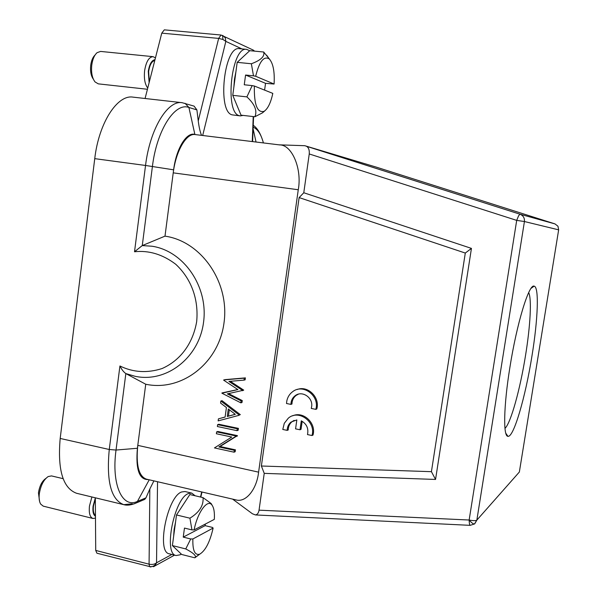 <?xml version="1.0" encoding="UTF-8"?>
<svg xmlns="http://www.w3.org/2000/svg" width="597" height="597" viewBox="0 0 597 597"><rect width="100%" height="100%" fill="white"/><g stroke="black" fill="none" stroke-linecap="round" stroke-linejoin="round"><path stroke-width="0.9" d="M315.813 409.348C319.858 396.072 303.366 383.386 292.858 391.528C289.687 393.804 287.679 396.923 286.821 400.886L286.508 403.505L290.926 404.385C291 400.699 292.433 397.789 295.224 395.662C301.978 390.274 312.992 397.393 311.686 406.37L311.276 408.445L315.813 409.348L316.791 408.982C320.238 397.453 307.858 385.214 297.216 389.513M290.926 404.385L291.955 404.035C292.03 400.363 293.463 397.46 296.246 395.333L298.463 394.132M261.382 466.011L299.127 197.592L465.294 253.053L431.422 471.675L261.382 466.011L264.232 473.361L435.549 479.451L431.422 471.675M287.194 430.377C287.254 426.989 288.5 424.243 290.933 422.131L296.843 419.93L295.567 428.855L300.015 429.773L301.291 420.848C306.686 423.892 308.746 428.474 307.485 434.586L312 435.519C316.186 421.833 298.56 409.049 288.314 418.176L284.276 423.31L282.791 429.467L287.194 430.377L288.232 429.967C288.291 426.586 289.538 423.84 291.963 421.736L294.157 420.378M312 435.519L312.985 435.094C316.559 423.243 303.328 410.796 292.672 415.833M300.015 429.773L301.022 429.355L302.179 421.303M531.987 355.79C525.464 396.945 513.674 437.72 507.92 436.31C503.084 436.511 503.637 405.953 509.86 367.595C516.808 323.305 529.032 283.568 534.128 286.157C539.27 286.806 537.934 319.567 531.987 355.79M504.972 428.4C510.838 423.057 520.196 389.05 525.569 355.222C530.345 325.91 531.86 298.746 528.673 292.597M233.882 86.998L234.472 79.132L235.942 71.603M269.814 59.491L263.68 52.006L249.74 50.678L237.181 62.349L232.763 95.341L241.039 115.169L254.867 116.758L262.508 112.833L264.964 110.736M264.605 90.117L265.538 83.326L274.09 84.035C274.777 71.685 273.172 63.319 269.284 58.946C263.889 55.663 259.352 61.431 255.673 76.267L274.09 84.035M232.763 95.341L246.889 96.886C254.822 104.206 257.486 110.833 254.867 116.758M237.181 62.349L251.374 63.76L253.486 75.841L245.576 75.035L244.255 84.774L252.165 85.61L246.889 96.886M263.68 52.006C264.956 56.327 260.852 60.245 251.374 63.76M255.673 76.267L253.486 75.841M245.576 75.035L265.538 83.326M252.165 85.61L254.352 86.02L272.807 93.386C270.769 102.796 267.866 108.781 264.113 111.326L262.508 112.833M254.352 86.02C254.001 104.706 257.255 113.139 264.113 111.326M173.645 536.255L174.123 529.352L175.563 521.957M212.151 505.278L211.129 503.51L203.032 497.614L189.839 494.54L176.503 514.965L172.399 545.583L181.742 554.501L194.838 557.807L199.719 554.195M176.503 514.965L189.921 518.189L191.95 529.905L184.466 528.076L183.242 537.121L190.719 538.964L185.757 548.927C193.159 552.829 196.301 555.65 195.189 557.374L194.838 557.807M172.399 545.583L185.757 548.927M203.032 497.614C203.756 505.465 199.383 512.323 189.921 518.189M190.719 538.964L192.876 538.964C192.525 550.434 194.794 555.516 199.682 554.21C205.443 550.718 209.92 542.009 213.129 528.069L212.323 527.39L205.114 525.651L205.331 524.062M213.129 528.069L192.876 538.964M205.114 525.651L183.242 537.121M194.107 529.912C197.465 512.45 207.428 498.801 211.845 504.89C213.913 507.547 214.733 512.375 214.323 519.368L194.107 529.912L191.95 529.905M195.115 495.771L191.779 493.107L188.465 493.54C174.287 498.047 163.071 554.217 176.152 555.531L180.204 554.785L181.309 554.083M191.779 493.107L185.025 491.54L181.675 491.958C167.332 496.413 156.123 552.456 169.361 553.815L176.152 555.531M216.375 433.758L216.636 431.885L236.278 436.049L218.853 446.952L234.308 450.302L234.046 452.183L214.442 447.922L231.778 437.034L216.375 433.758M216.636 431.885L217.823 431.474L237.419 435.631L220.039 446.511L235.457 449.847L235.196 451.72L234.046 452.183M236.278 436.049L237.419 435.631M236.218 436.444L237.367 436.026M218.853 446.952L220.039 446.511M234.308 450.302L235.457 449.847M217.621 424.646L237.278 428.78L237.016 430.661L217.368 426.527L217.621 424.646L218.808 424.258L238.427 428.377L238.166 430.258L237.016 430.661M237.278 428.78L238.427 428.377M229.308 409.751L228.435 416.116L235.248 414.288M227.27 416.49L235.308 414.333L228.3 408.982L227.27 416.49L228.435 416.116M239.181 415.012L240.322 414.646L222.024 400.684L220.845 401.012L239.181 415.012L240.322 414.646M239.143 415.288L218.136 420.892L218.412 418.855L225.129 416.997M218.412 418.855L225.114 417.064L226.42 407.542L220.569 403.072L220.845 401.012M223.726 379.923L244.277 378.162L244.001 380.125L228.912 381.423L242.576 390.438L227.308 393.871L241.128 400.908L240.867 402.848L221.912 393.199L237.897 389.587L223.688 380.192L224.897 379.64L245.404 377.879L245.136 379.841L244.001 380.125M244.277 378.162L245.404 377.879M230.323 381.304L243.71 390.125L242.539 390.707M242.576 390.438L243.71 390.125M228.576 393.61L242.27 400.572L242.001 402.505L240.867 402.848M241.128 400.908L242.27 400.572M221.95 392.93L237.822 389.542M518.562 215.875L516.696 220.383L524.427 221.532L558.65 229.852L519.353 472.018L476.854 520.121L524.427 221.532C524.726 217.957 523.226 215.51 519.912 214.174L518.562 215.875M299.127 197.592L303.783 192.749L471.443 248.397L465.294 253.053M471.443 248.397L435.549 479.451M264.232 473.361L259.046 510.166C258.538 513.069 257.329 514.659 255.426 514.935L252.419 513.771L232.591 499.107M470.264 525.345L470.205 525.345C469.6 525.017 469.249 523.248 469.145 520.024C473.145 520.815 475.712 520.853 476.846 520.129L524.427 221.532C524.718 217.957 523.203 215.502 519.897 214.174L554.971 223.905L376.252 167.108L304.791 145.705L519.912 214.174L306.351 146.22M303.783 192.749L309.246 153.959C309.552 150.041 308.612 147.474 306.433 146.243M258.598 472.152L137.788 445.369L145.735 384.237L125.84 373.58C123.616 372.006 121.646 369.476 119.93 365.983C133.176 372.438 147.213 373.297 162.033 368.558C180.152 360.536 192.809 343.962 196.674 321.634C198.831 298.978 191.07 278.493 175.727 264.262C162.683 254.374 148.944 250.203 134.519 251.762L142.265 245.576L164.996 236.143L173.227 172.854C175.899 150.847 186.443 132.952 195.159 134.571L279.635 144.914C291.896 144.623 302.216 168.832 298.261 189.749L258.598 472.152C256.814 489.077 245.904 503.122 235.711 499.831L146.295 479.115C138.698 476.152 135.862 464.899 137.788 445.369L137.407 448.265C135.586 469.399 139.205 479.831 148.265 479.57M298.261 189.749L173.227 172.854L173.623 169.824C176.19 148.593 186.607 131.728 194.868 134.429L195.622 134.624M278.971 144.832L304.791 145.705M222.741 35.454L225.263 37.827L225.845 41.387L222.942 39.477L218.651 38.402L161.765 33.148L164.302 29.85L221.039 35.022L218.651 38.402L198.249 120.937C199.062 127.415 200.174 132.221 201.577 135.355M95.326 497.801L95.721 550.427L96.923 553.218L149.571 566.553C152.69 567.023 155.011 565.769 156.533 562.807L154.921 565.926L153.533 566.74M95.721 550.427L149.078 564.187L149.832 488.988L153.907 480.876M149.832 488.988L145.966 497.831L144.728 499.391L143.19 500.04M198.249 120.937L196.906 109.915L194.092 106.117L193.398 105.908M132.265 503.756L123.78 504.666L76.573 493.279C62.916 488.227 57.454 469.951 60.185 438.452L94.744 158.653C98.826 122.87 117.363 94.393 132.997 97.132L182.115 102.691C167.585 100.05 149.869 129.116 145.541 165.459L173.623 169.824M145.078 98.505L161.765 33.148M145.735 384.237C181.287 391.878 218.711 363.543 224.002 322.917C229.83 282.388 201.405 241.322 164.996 236.143M180.682 508.562L183.406 504.39M39.566 501.323L38.447 492.816C39.589 485.868 42.059 481.078 45.85 478.428L45.857 478.428M63.118 478.667L51.514 475.913L48.193 476.548C43.648 479.712 40.686 485.48 39.312 493.838C38.812 498.256 39.26 501.667 40.648 504.062L43.238 506.144L92.953 518.472C89.938 517.301 88.774 513.174 89.46 506.092L91.886 496.973M95.333 497.973L93.072 506.152C92.513 511.569 93.311 514.95 95.468 516.293M95.483 518.114L92.953 518.472M95.46 515.39C93.61 513.965 92.945 510.838 93.453 505.995L95.333 498.883M243.121 115.408L240.33 115.9L232.293 114.878C216.972 112.251 224.032 45.297 239.449 48.678L246.643 49.364L249.68 50.73M240.33 115.9L239.412 115.699C224.278 113.094 231.42 45.991 246.643 49.364M93.356 79.185C91.02 75.968 90.132 71.349 90.714 65.327C91.371 60.551 92.826 57.118 95.057 55.036M147.75 88.05C144.884 84.319 143.847 78.528 144.623 70.67C146.123 61.67 148.937 56.999 153.071 56.663L100.595 51.424L97.102 52.663C94.356 55.125 92.572 59.29 91.759 65.148C91.057 72.513 92.147 78.103 95.035 81.923L98.281 83.856L147.437 89.266M154.996 59.655C151.698 60.252 149.459 64.148 148.28 71.349L149.131 82.647M153.071 56.663L155.451 57.872M149.347 81.804L148.646 71.476C149.705 64.872 151.757 61.215 154.787 60.498M255.426 514.935L470.205 525.345L474.682 523.882L476.854 520.121L474.428 524.032C473.264 524.091 471.503 522.756 469.145 520.024L516.696 220.383L309.246 153.959M558.65 229.852L557.971 226.256M557.926 226.196L554.971 223.905M259.046 510.166L469.145 520.024M253.173 127.168C257.62 129.019 261.016 134.206 263.352 142.728L263.404 142.922M256.046 142.026L253.106 128.833M149.228 479.794L137.437 501.405C122.34 508.681 111.266 484.771 116.027 450.048L137.407 448.265M134.303 503.793L135.922 503.099C131.161 505.122 127.116 505.644 123.78 504.666L123.78 504.666C111.109 499.831 106.266 481.436 109.266 449.496L116.027 450.048L125.84 373.58L135.198 376.326C166.362 382.961 198.965 357.984 203.532 322.402C208.569 286.903 183.824 250.889 151.996 246.225L142.265 245.576L152.414 166.459C156.727 130.116 174.973 102.05 188.906 107.467L194.868 134.429M254.479 51.133L252.262 49.611M222.942 39.477L222.584 35.395M253.225 116.572L252.262 141.564M201.696 491.95L200.502 497.025M171.854 554.441L156.533 562.807L157.541 481.719M149.571 566.553L149.078 564.187C152.228 564.792 154.713 564.337 156.533 562.807M145.966 497.831L137.437 501.405L135.922 503.099L144.623 499.435M134.519 251.762L145.541 165.459L94.744 158.653M60.185 438.452L109.266 449.496L119.93 365.983M185.018 103.281L188.906 107.467L196.906 109.915M202.689 135.489L225.845 41.387L241.897 48.909M505.778 433.198L507.92 436.31M269.284 58.946L266.635 55.17M211.845 504.89L211.129 503.51M199.682 554.21L195.189 557.374M263.359 142.922L263.352 142.728C260.852 133.944 257.486 128.131 253.24 125.288M150.131 566.978L154.921 565.926L174.563 555.128M254.553 51.141L253.434 50.178L221.039 35.022M253.576 116.609L252.613 141.601M202.002 492.018L200.808 497.1M194.062 106.117L182.115 102.691M531.061 288.351L534.128 286.157M290.933 422.131L291.963 421.736M295.224 395.662L296.246 395.333"/></g></svg>
